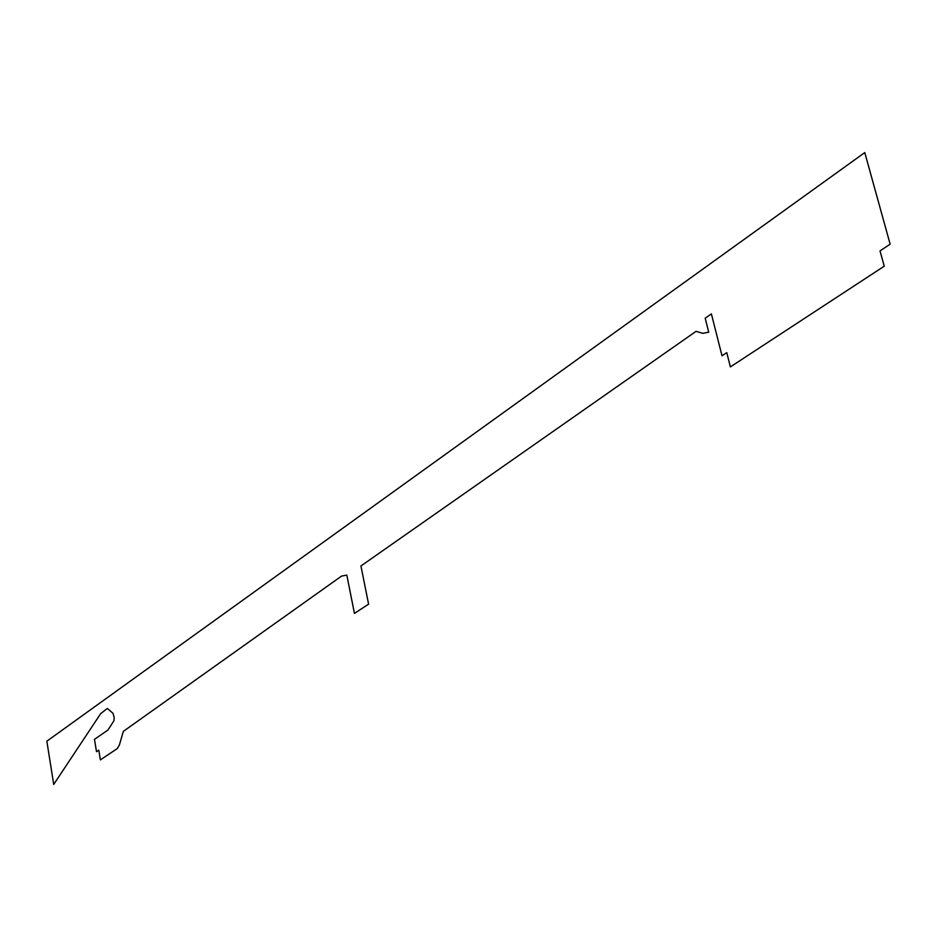 <?xml version="1.0" encoding="UTF-8"?>
<svg xmlns="http://www.w3.org/2000/svg" width="937" height="937" viewBox="0 0 937 937"><rect width="100%" height="100%" fill="white"/><g stroke="black" fill="none" stroke-linecap="round" stroke-linejoin="round"><path stroke-width="1.41" d="M368.592 604.142L360.932 565.971L696.05 331.347L702.738 333.326L708.723 332.213L705.198 318.17L711.394 313.895L722.005 355.791L726.772 352.628L730.38 366.906L884.247 266.19L880.019 250.905L890.15 244.206L864.781 152.579L46.85 741.19L53.714 784.421L100.669 713.654L107.357 708.431L113.014 713.326L114.232 717.637L113.869 720.846L107.919 730.064L94.473 739.34L96.499 751.697L98.783 750.127L100.388 759.895L117.23 748.616L119.409 744.962L123.333 731.375L341.548 576.091L346.819 575.095L354.444 613.407L368.592 604.142"/></g></svg>
